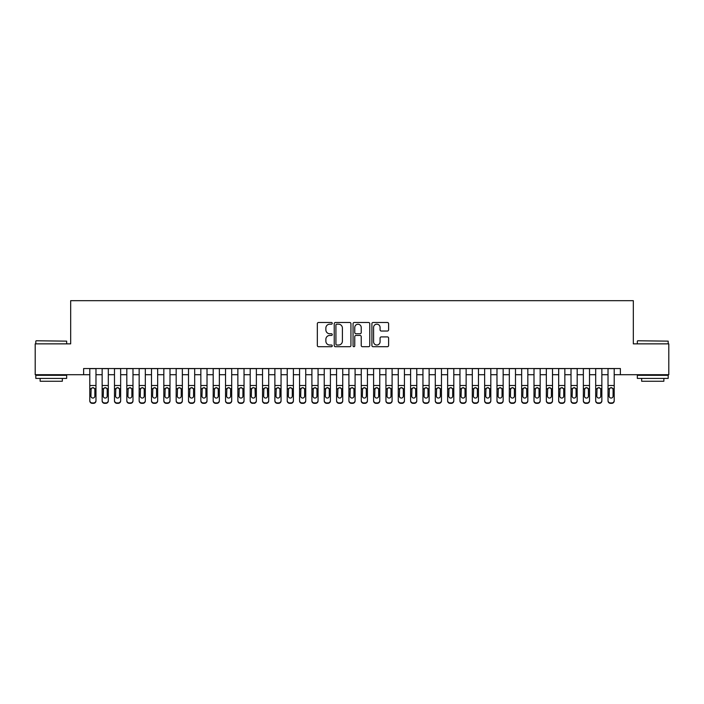 <?xml version="1.0" encoding="UTF-8"?>
<svg xmlns="http://www.w3.org/2000/svg" width="704" height="704" viewBox="0 0 704 704"><rect width="100%" height="100%" fill="white"/><g stroke="black" fill="none" stroke-linecap="round" stroke-linejoin="round"><path stroke-width="1.06" d="M332.262 323.338A0.845 0.845 0 0 0 331.408 322.494L318.542 322.494A1.214 1.214 0 0 0 317.328 323.699L317.328 345.506A1.214 1.214 0 0 0 318.542 346.711L331.408 346.711A0.845 0.845 0 0 0 332.262 345.866A0.845 0.845 0 0 0 331.408 345.022L329.745 345.022A3.872 3.872 0 0 1 325.873 341.141L325.873 339.328A3.872 3.872 0 0 1 329.745 335.447L331.408 335.447A0.845 0.845 0 0 0 332.262 334.602A0.845 0.845 0 0 0 331.408 333.758L329.745 333.758A3.872 3.872 0 0 1 325.873 329.877L325.873 328.064A3.872 3.872 0 0 1 329.745 324.183L331.408 324.183A0.845 0.845 0 0 0 332.262 323.338M387.394 331.03A1.214 1.214 0 0 0 388.608 329.815L388.608 323.699A1.214 1.214 0 0 0 387.394 322.494L373.102 322.494A1.214 1.214 0 0 0 371.897 323.699L371.897 345.506A1.214 1.214 0 0 0 373.102 346.711L387.394 346.711A1.214 1.214 0 0 0 388.608 345.506L388.608 338.114A1.214 1.214 0 0 0 387.394 336.899L381.278 336.899A1.214 1.214 0 0 0 380.072 338.114L380.072 341.774A3.238 3.238 0 0 1 376.825 345.022A3.238 3.238 0 0 1 373.586 341.774L373.586 327.43A3.238 3.238 0 0 1 376.825 324.183A3.238 3.238 0 0 1 380.072 327.43L380.072 329.815A1.214 1.214 0 0 0 381.278 331.03L387.394 331.03M83.626 374.704L35.2 374.704L35.2 343.86L70.673 343.86L70.673 300.67L633.327 300.67L633.327 343.86L668.8 343.86L668.8 374.704L620.374 374.704L620.374 368.535L83.626 368.535L83.626 374.704L89.795 374.704M350.944 323.699A1.214 1.214 0 0 0 349.73 322.494L335.438 322.494A1.214 1.214 0 0 0 334.224 323.699L334.224 345.506A1.214 1.214 0 0 0 335.438 346.711L349.73 346.711A1.214 1.214 0 0 0 350.944 345.506L350.944 323.699M354.27 322.494L368.562 322.494A1.214 1.214 0 0 1 369.776 323.699L369.776 345.506A1.214 1.214 0 0 1 368.562 346.711L362.446 346.711A1.214 1.214 0 0 1 361.231 345.506L361.231 336.662A1.214 1.214 0 0 0 360.026 335.447L355.969 335.447A1.214 1.214 0 0 0 354.754 336.662L354.754 345.866A0.845 0.845 0 0 1 353.91 346.711A0.845 0.845 0 0 1 353.056 345.866L353.056 323.699A1.214 1.214 0 0 1 354.27 322.494M95.973 374.704L102.142 374.704M108.31 374.704L114.479 374.704M120.648 374.704L126.817 374.704M132.986 374.704L139.154 374.704M145.323 374.704L151.492 374.704M157.661 374.704L163.83 374.704M169.998 374.704L176.167 374.704M182.345 374.704L188.514 374.704M194.682 374.704L200.851 374.704M207.02 374.704L213.189 374.704M219.358 374.704L225.526 374.704M231.695 374.704L237.864 374.704M244.033 374.704L250.202 374.704M256.37 374.704L262.539 374.704M268.717 374.704L274.886 374.704M281.054 374.704L287.223 374.704M293.392 374.704L299.561 374.704M305.73 374.704L311.898 374.704M318.067 374.704L324.236 374.704M330.405 374.704L336.574 374.704M342.742 374.704L348.911 374.704M355.089 374.704L361.258 374.704M367.426 374.704L373.595 374.704M379.764 374.704L385.933 374.704M392.102 374.704L398.27 374.704M404.439 374.704L410.608 374.704M416.777 374.704L422.946 374.704M429.114 374.704L435.283 374.704M441.461 374.704L447.63 374.704M453.798 374.704L459.967 374.704M466.136 374.704L472.305 374.704M478.474 374.704L484.642 374.704M490.811 374.704L496.98 374.704M503.149 374.704L509.318 374.704M515.486 374.704L521.655 374.704M527.833 374.704L534.002 374.704M540.17 374.704L546.339 374.704M552.508 374.704L558.677 374.704M564.846 374.704L571.014 374.704M577.183 374.704L583.352 374.704M589.521 374.704L595.69 374.704M601.858 374.704L608.027 374.704M614.205 374.704L620.374 374.704M336.767 324.183A0.845 0.845 0 0 0 335.922 325.037L335.922 344.168A0.845 0.845 0 0 0 336.767 345.022L338.527 345.022A3.872 3.872 0 0 0 342.399 341.141L342.399 328.064A3.872 3.872 0 0 0 338.527 324.183L336.767 324.183M361.231 327.483A3.238 3.238 0 0 0 357.993 324.245A3.238 3.238 0 0 0 354.754 327.483L354.754 332.543A1.214 1.214 0 0 0 355.969 333.758L360.026 333.758A1.214 1.214 0 0 0 361.231 332.543L361.231 327.483M89.795 389.066L89.795 400.497A2.464 2.446 -0 0 0 92.268 402.943L93.5 402.943A2.464 2.446 -0 0 0 95.973 400.497L95.973 400.884A2.464 2.446 180 0 1 93.5 403.33L93.5 402.943M94.855 396.088L94.855 389.585L94.855 396.088A1.971 1.962 180 0 1 92.884 398.05A1.971 1.962 180 0 0 94.855 396.088M90.913 396.475L90.913 396.088A1.971 1.962 180 0 0 92.884 398.05M91.854 387.895L90.913 389.435M93.914 387.895L92.884 387.605L94.644 388.678L94.855 389.585M95.973 368.535L95.973 400.497M89.795 368.535L89.795 400.884A2.464 2.446 180 0 0 92.268 403.33L93.5 403.33M89.795 388.678L91.133 388.678L90.913 396.088M91.133 388.678L92.884 387.605M36.186 340.771L66.66 341.141L36.186 340.771M51.242 378.409L35.816 378.409L35.816 375.32L66.66 375.32L66.66 378.409L51.242 378.409M62.348 378.409L62.348 381.242L40.137 381.242L40.137 378.409M637.71 340.771L668.184 341.141L637.71 340.771M652.758 378.409L637.34 378.409L637.34 375.32L668.184 375.32L668.184 378.409L652.758 378.409M663.863 378.409L663.863 381.242L641.652 381.242L641.652 378.409M102.142 389.066L102.142 400.497A2.464 2.446 0 0 0 104.606 402.943L105.838 402.943A2.464 2.446 0 0 0 108.31 400.497L108.31 400.884A2.464 2.446 180 0 1 105.838 403.33L105.838 402.943M107.193 396.088L107.193 389.585L107.193 396.088A1.971 1.962 180 0 1 105.222 398.05A1.971 1.962 180 0 0 107.193 396.088M103.25 396.475L103.25 396.088A1.971 1.962 180 0 0 105.222 398.05M104.192 387.895L103.25 389.435M106.251 387.895L105.222 387.605L106.982 388.678L107.193 389.585M114.479 389.066L114.479 400.497A2.464 2.446 0 0 0 116.943 402.943L118.175 402.943A2.464 2.446 0 0 0 120.648 400.497L120.648 400.884A2.464 2.446 180 0 1 118.175 403.33L118.175 402.943M119.539 396.088L119.539 389.585L119.539 396.088A1.971 1.962 180 0 1 117.559 398.05A1.971 1.962 180 0 0 119.539 396.088M115.588 396.475L115.588 396.088A1.971 1.962 180 0 0 117.559 398.05M116.53 387.895L115.588 389.435M118.589 387.895L117.559 387.605L119.319 388.678L119.539 389.585M126.817 389.066L126.817 400.497A2.464 2.446 0 0 0 129.281 402.943L130.522 402.943A2.464 2.446 0 0 0 132.986 400.497L132.986 400.884A2.464 2.446 180 0 1 130.522 403.33L130.522 402.943M131.877 396.088L131.877 389.585L131.877 396.088A1.971 1.962 180 0 1 129.897 398.05A1.971 1.962 180 0 0 131.877 396.088M127.926 396.475L127.926 396.088A1.971 1.962 180 0 0 129.897 398.05M128.867 387.895L127.926 389.435M130.935 387.895L129.897 387.605L131.657 388.678L131.877 389.585M139.154 389.066L139.154 400.497A2.464 2.446 0 0 0 141.618 402.943L142.859 402.943A2.464 2.446 0 0 0 145.323 400.497L145.323 400.884A2.464 2.446 180 0 1 142.859 403.33L142.859 402.943M144.214 396.088L144.214 389.585L144.214 396.088A1.971 1.962 180 0 1 142.243 398.05A1.971 1.962 180 0 0 144.214 396.088M140.263 396.475L140.263 396.088A1.971 1.962 180 0 0 142.243 398.05M141.214 387.895L140.263 389.435M143.273 387.895L142.243 387.605L143.994 388.678L144.214 389.585M108.31 368.535L108.31 400.884M102.142 368.535L102.142 400.884A2.464 2.446 180 0 0 104.606 403.33L105.838 403.33M102.142 388.678L103.47 388.678L103.25 396.088M103.47 388.678L105.222 387.605M120.648 368.535L120.648 400.884M114.479 368.535L114.479 400.884A2.464 2.446 180 0 0 116.943 403.33L118.175 403.33M114.479 388.678L115.808 388.678L115.588 396.088M115.808 388.678L117.559 387.605M132.986 368.535L132.986 400.884M126.817 368.535L126.817 400.884A2.464 2.446 180 0 0 129.281 403.33L130.522 403.33M126.817 388.678L128.146 388.678L127.926 396.088M128.146 388.678L129.897 387.605M145.323 368.535L145.323 400.884M139.154 368.535L139.154 400.884A2.464 2.446 180 0 0 141.618 403.33L142.859 403.33M139.154 388.678L140.483 388.678L140.263 396.088M140.483 388.678L142.243 387.605M151.492 389.066L151.492 400.497A2.464 2.446 0 0 0 153.965 402.943L155.197 402.943A2.464 2.446 0 0 0 157.661 400.497L157.661 400.884A2.464 2.446 180 0 1 155.197 403.33L155.197 402.943M156.552 396.088L156.552 389.585L156.552 396.088A1.971 1.962 180 0 1 154.581 398.05A1.971 1.962 180 0 0 156.552 396.088M152.601 396.475L152.601 396.088A1.971 1.962 180 0 0 154.581 398.05M153.551 387.895L152.601 389.435M155.61 387.895L154.581 387.605L156.332 388.678L156.552 389.585M157.661 368.535L157.661 400.884M151.492 368.535L151.492 400.884A2.464 2.446 180 0 0 153.965 403.33L155.197 403.33M151.492 388.678L152.821 388.678L152.601 396.088M152.821 388.678L154.581 387.605M163.83 389.066L163.83 400.497A2.464 2.446 0 0 0 166.302 402.943L167.534 402.943A2.464 2.446 0 0 0 169.998 400.497L169.998 400.884A2.464 2.446 180 0 1 167.534 403.33L167.534 402.943M168.89 396.088L168.89 389.585L168.89 396.088A1.971 1.962 180 0 1 166.918 398.05A1.971 1.962 180 0 0 168.89 396.088M164.947 396.475L164.947 396.088A1.971 1.962 180 0 0 166.918 398.05M165.889 387.895L164.947 389.435M167.948 387.895L166.918 387.605L168.67 388.678L168.89 389.585M169.998 368.535L169.998 400.884M163.83 368.535L163.83 400.884A2.464 2.446 180 0 0 166.302 403.33L167.534 403.33M163.83 388.678L165.158 388.678L164.947 396.088M165.158 388.678L166.918 387.605M176.167 389.066L176.167 400.497A2.464 2.446 0 0 0 178.64 402.943L179.872 402.943A2.464 2.446 0 0 0 182.345 400.497L182.345 400.884A2.464 2.446 180 0 1 179.872 403.33L179.872 402.943M181.227 396.088L181.227 389.585L181.227 396.088A1.971 1.962 180 0 1 179.256 398.05A1.971 1.962 180 0 0 181.227 396.088M177.285 396.475L177.285 396.088A1.971 1.962 180 0 0 179.256 398.05M178.226 387.895L177.285 389.435M180.286 387.895L179.256 387.605L181.016 388.678L181.227 389.585M182.345 368.535L182.345 400.884M176.167 368.535L176.167 400.884A2.464 2.446 180 0 0 178.64 403.33L179.872 403.33M176.167 388.678L177.505 388.678L177.285 396.088M177.505 388.678L179.256 387.605M188.514 389.066L188.514 400.497A2.464 2.446 0 0 0 190.978 402.943L192.21 402.943A2.464 2.446 0 0 0 194.682 400.497L194.682 400.884A2.464 2.446 180 0 1 192.21 403.33L192.21 402.943M193.565 396.088L193.565 389.585L193.565 396.088A1.971 1.962 180 0 1 191.594 398.05A1.971 1.962 180 0 0 193.565 396.088M189.622 396.475L189.622 396.088A1.971 1.962 180 0 0 191.594 398.05M190.564 387.895L189.622 389.435M192.623 387.895L191.594 387.605L193.354 388.678L193.565 389.585M194.682 368.535L194.682 400.884M188.514 368.535L188.514 400.884A2.464 2.446 180 0 0 190.978 403.33L192.21 403.33M188.514 388.678L189.842 388.678L189.622 396.088M189.842 388.678L191.594 387.605M200.851 389.066L200.851 400.497A2.464 2.446 0 0 0 203.315 402.943L204.547 402.943A2.464 2.446 0 0 0 207.02 400.497L207.02 400.884A2.464 2.446 180 0 1 204.547 403.33L204.547 402.943M205.911 396.088L205.911 389.585L205.911 396.088A1.971 1.962 180 0 1 203.931 398.05A1.971 1.962 180 0 0 205.911 396.088M201.96 396.475L201.96 396.088A1.971 1.962 180 0 0 203.931 398.05M202.902 387.895L201.96 389.435M204.961 387.895L203.931 387.605L205.691 388.678L205.911 389.585M207.02 368.535L207.02 400.884M200.851 368.535L200.851 400.884A2.464 2.446 180 0 0 203.315 403.33L204.547 403.33M200.851 388.678L202.18 388.678L201.96 396.088M202.18 388.678L203.931 387.605M213.189 389.066L213.189 400.497A2.464 2.446 0 0 0 215.653 402.943L216.894 402.943A2.464 2.446 0 0 0 219.358 400.497L219.358 400.884A2.464 2.446 180 0 1 216.894 403.33L216.894 402.943M218.249 396.088L218.249 389.585L218.249 396.088A1.971 1.962 180 0 1 216.269 398.05A1.971 1.962 180 0 0 218.249 396.088M214.298 396.475L214.298 396.088A1.971 1.962 180 0 0 216.269 398.05M215.239 387.895L214.298 389.435M217.298 387.895L216.269 387.605L218.029 388.678L218.249 389.585M219.358 368.535L219.358 400.884M213.189 368.535L213.189 400.884A2.464 2.446 180 0 0 215.653 403.33L216.894 403.33M213.189 388.678L214.518 388.678L214.298 396.088M214.518 388.678L216.269 387.605M225.526 389.066L225.526 400.497A2.464 2.446 0 0 0 227.99 402.943L229.231 402.943A2.464 2.446 0 0 0 231.695 400.497L231.695 400.884A2.464 2.446 180 0 1 229.231 403.33L229.231 402.943M230.586 396.088L230.586 389.585L230.586 396.088A1.971 1.962 180 0 1 228.615 398.05A1.971 1.962 180 0 0 230.586 396.088M226.635 396.475L226.635 396.088A1.971 1.962 180 0 0 228.615 398.05M227.586 387.895L226.635 389.435M229.645 387.895L228.615 387.605L230.366 388.678L230.586 389.585M231.695 368.535L231.695 400.884M225.526 368.535L225.526 400.884A2.464 2.446 180 0 0 227.99 403.33L229.231 403.33M225.526 388.678L226.855 388.678L226.635 396.088M226.855 388.678L228.615 387.605M237.864 389.066L237.864 400.497A2.464 2.446 0 0 0 240.337 402.943L241.569 402.943A2.464 2.446 0 0 0 244.033 400.497L244.033 400.884A2.464 2.446 180 0 1 241.569 403.33L241.569 402.943M242.924 396.088L242.924 389.585L242.924 396.088A1.971 1.962 180 0 1 240.953 398.05A1.971 1.962 180 0 0 242.924 396.088M238.973 396.475L238.973 396.088A1.971 1.962 180 0 0 240.953 398.05M239.923 387.895L238.973 389.435M241.982 387.895L240.953 387.605L242.704 388.678L242.924 389.585M244.033 368.535L244.033 400.884M237.864 368.535L237.864 400.884A2.464 2.446 180 0 0 240.337 403.33L241.569 403.33M237.864 388.678L239.193 388.678L238.973 396.088M239.193 388.678L240.953 387.605M256.37 368.535L256.37 400.884A2.464 2.446 180 0 1 253.906 403.33L253.906 402.943A2.464 2.446 0 0 0 256.37 400.497L256.37 400.884M250.202 368.535L250.202 400.497A2.464 2.446 0 0 0 252.674 402.943L253.906 402.943M252.674 402.943L253.906 403.33M252.674 403.33A2.464 2.446 180 0 1 250.202 400.884L250.202 389.066M255.042 388.678L255.262 396.088A1.971 1.962 180 0 1 253.29 398.05A1.971 1.962 180 0 1 251.319 396.088L251.53 388.678L253.29 387.605L256.37 388.678M268.717 368.535L268.717 400.884A2.464 2.446 180 0 1 266.244 403.33L266.244 402.943A2.464 2.446 0 0 0 268.717 400.497L268.717 400.884M262.539 368.535L262.539 400.497A2.464 2.446 0 0 0 265.012 402.943L266.244 402.943M265.012 402.943L266.244 403.33M265.012 403.33A2.464 2.446 180 0 1 262.539 400.884L262.539 389.066M267.388 388.678L267.599 396.088A1.971 1.962 180 0 1 265.628 398.05A1.971 1.962 180 0 1 263.657 396.088L263.868 388.678L265.628 387.605L268.717 388.678M253.29 398.05A1.971 1.962 180 0 0 255.262 396.088L255.262 389.585M252.261 387.895L251.319 389.435M254.32 387.895L253.29 387.605M265.628 398.05A1.971 1.962 180 0 0 267.599 396.088L267.599 389.585M264.598 387.895L263.657 389.435M266.658 387.895L265.628 387.605M274.886 389.066L274.886 400.497A2.464 2.446 0 0 0 277.35 402.943L278.582 402.943A2.464 2.446 0 0 0 281.054 400.497L281.054 400.884A2.464 2.446 180 0 1 278.582 403.33L278.582 402.943M279.937 396.088L279.937 389.585L279.937 396.088A1.971 1.962 180 0 1 277.966 398.05A1.971 1.962 180 0 0 279.937 396.088M275.994 396.475L275.994 396.088A1.971 1.962 180 0 0 277.966 398.05M276.936 387.895L275.994 389.435M278.995 387.895L277.966 387.605L279.726 388.678L279.937 389.585M281.054 368.535L281.054 400.884M274.886 368.535L274.886 400.884A2.464 2.446 180 0 0 277.35 403.33L278.582 403.33M274.886 388.678L276.214 388.678L275.994 396.088M276.214 388.678L277.966 387.605M287.223 389.066L287.223 400.497A2.464 2.446 0 0 0 289.687 402.943L290.919 402.943A2.464 2.446 0 0 0 293.392 400.497L293.392 400.884A2.464 2.446 180 0 1 290.919 403.33L290.919 402.943M292.283 396.088L292.283 389.585L292.283 396.088A1.971 1.962 180 0 1 290.303 398.05A1.971 1.962 180 0 0 292.283 396.088M288.332 396.475L288.332 396.088A1.971 1.962 180 0 0 290.303 398.05M289.274 387.895L288.332 389.435M291.333 387.895L290.303 387.605L292.063 388.678L292.283 389.585M293.392 368.535L293.392 400.884M287.223 368.535L287.223 400.884A2.464 2.446 180 0 0 289.687 403.33L290.919 403.33M287.223 388.678L288.552 388.678L288.332 396.088M288.552 388.678L290.303 387.605M299.561 389.066L299.561 400.497A2.464 2.446 0 0 0 302.025 402.943L303.266 402.943A2.464 2.446 0 0 0 305.73 400.497L305.73 400.884A2.464 2.446 180 0 1 303.266 403.33L303.266 402.943M304.621 396.088L304.621 389.585L304.621 396.088A1.971 1.962 180 0 1 302.641 398.05A1.971 1.962 180 0 0 304.621 396.088M300.67 396.475L300.67 396.088A1.971 1.962 180 0 0 302.641 398.05M301.611 387.895L300.67 389.435M303.67 387.895L302.641 387.605L304.401 388.678L304.621 389.585M305.73 368.535L305.73 400.884M299.561 368.535L299.561 400.884A2.464 2.446 180 0 0 302.025 403.33L303.266 403.33M299.561 388.678L300.89 388.678L300.67 396.088M300.89 388.678L302.641 387.605M311.898 389.066L311.898 400.497A2.464 2.446 0 0 0 314.362 402.943L315.603 402.943A2.464 2.446 0 0 0 318.067 400.497L318.067 400.884A2.464 2.446 180 0 1 315.603 403.33L315.603 402.943M316.958 396.088L316.958 389.585L316.958 396.088A1.971 1.962 180 0 1 314.987 398.05A1.971 1.962 180 0 0 316.958 396.088M313.007 396.475L313.007 396.088A1.971 1.962 180 0 0 314.987 398.05M313.958 387.895L313.007 389.435M316.017 387.895L314.987 387.605L316.738 388.678L316.958 389.585M318.067 368.535L318.067 400.884M311.898 368.535L311.898 400.884A2.464 2.446 180 0 0 314.362 403.33L315.603 403.33M311.898 388.678L313.227 388.678L313.007 396.088M313.227 388.678L314.987 387.605M324.236 389.066L324.236 400.497A2.464 2.446 0 0 0 326.709 402.943L327.941 402.943A2.464 2.446 0 0 0 330.405 400.497L330.405 400.884A2.464 2.446 180 0 1 327.941 403.33L327.941 402.943M329.296 396.088L329.296 389.585L329.296 396.088A1.971 1.962 180 0 1 327.325 398.05A1.971 1.962 180 0 0 329.296 396.088M325.345 396.475L325.345 396.088A1.971 1.962 180 0 0 327.325 398.05M326.295 387.895L325.345 389.435M328.354 387.895L327.325 387.605L329.076 388.678L329.296 389.585M330.405 368.535L330.405 400.884M324.236 368.535L324.236 400.884A2.464 2.446 180 0 0 326.709 403.33L327.941 403.33M324.236 388.678L325.565 388.678L325.345 396.088M325.565 388.678L327.325 387.605M336.574 389.066L336.574 400.497A2.464 2.446 0 0 0 339.046 402.943L340.278 402.943A2.464 2.446 0 0 0 342.742 400.497L342.742 400.884A2.464 2.446 180 0 1 340.278 403.33L340.278 402.943M341.634 396.088L341.634 389.585L341.634 396.088A1.971 1.962 180 0 1 339.662 398.05A1.971 1.962 180 0 0 341.634 396.088M337.691 396.475L337.691 396.088A1.971 1.962 180 0 0 339.662 398.05M338.633 387.895L337.691 389.435M340.692 387.895L339.662 387.605L341.414 388.678L341.634 389.585M342.742 368.535L342.742 400.884M336.574 368.535L336.574 400.884A2.464 2.446 180 0 0 339.046 403.33L340.278 403.33M336.574 388.678L337.902 388.678L337.691 396.088M337.902 388.678L339.662 387.605M348.911 389.066L348.911 400.497A2.464 2.446 0 0 0 351.384 402.943L352.616 402.943A2.464 2.446 0 0 0 355.089 400.497L355.089 400.884A2.464 2.446 180 0 1 352.616 403.33L352.616 402.943M353.971 396.088L353.971 389.585L353.971 396.088A1.971 1.962 180 0 1 352 398.05A1.971 1.962 180 0 0 353.971 396.088M350.029 396.475L350.029 396.088A1.971 1.962 180 0 0 352 398.05M350.97 387.895L350.029 389.435M353.03 387.895L352 387.605L353.76 388.678L353.971 389.585M355.089 368.535L355.089 400.884M348.911 368.535L348.911 400.884A2.464 2.446 180 0 0 351.384 403.33L352.616 403.33M348.911 388.678L350.24 388.678L350.029 396.088M350.24 388.678L352 387.605M361.258 389.066L361.258 400.497A2.464 2.446 0 0 0 363.722 402.943L364.954 402.943A2.464 2.446 0 0 0 367.426 400.497L367.426 400.884A2.464 2.446 180 0 1 364.954 403.33L364.954 402.943M366.309 396.088L366.309 389.585L366.309 396.088A1.971 1.962 180 0 1 364.338 398.05A1.971 1.962 180 0 0 366.309 396.088M362.366 396.475L362.366 396.088A1.971 1.962 180 0 0 364.338 398.05M363.308 387.895L362.366 389.435M365.367 387.895L364.338 387.605L366.098 388.678L366.309 389.585M367.426 368.535L367.426 400.884M361.258 368.535L361.258 400.884A2.464 2.446 180 0 0 363.722 403.33L364.954 403.33M361.258 388.678L362.586 388.678L362.366 396.088M362.586 388.678L364.338 387.605M373.595 389.066L373.595 400.497A2.464 2.446 0 0 0 376.059 402.943L377.291 402.943A2.464 2.446 0 0 0 379.764 400.497L379.764 400.884A2.464 2.446 180 0 1 377.291 403.33L377.291 402.943M378.655 396.088L378.655 389.585L378.655 396.088A1.971 1.962 180 0 1 376.675 398.05A1.971 1.962 180 0 0 378.655 396.088M374.704 396.475L374.704 396.088A1.971 1.962 180 0 0 376.675 398.05M375.646 387.895L374.704 389.435M377.705 387.895L376.675 387.605L378.435 388.678L378.655 389.585M385.933 389.066L385.933 400.497A2.464 2.446 0 0 0 388.397 402.943L389.638 402.943A2.464 2.446 0 0 0 392.102 400.497L392.102 400.884A2.464 2.446 180 0 1 389.638 403.33L389.638 402.943M390.993 396.088L390.993 389.585L390.993 396.088A1.971 1.962 180 0 1 389.013 398.05A1.971 1.962 180 0 0 390.993 396.088M387.042 396.475L387.042 396.088A1.971 1.962 180 0 0 389.013 398.05M387.983 387.895L387.042 389.435M390.042 387.895L389.013 387.605L390.773 388.678L390.993 389.585M398.27 389.066L398.27 400.497A2.464 2.446 0 0 0 400.734 402.943L401.975 402.943A2.464 2.446 0 0 0 404.439 400.497L404.439 400.884A2.464 2.446 180 0 1 401.975 403.33L401.975 402.943M403.33 396.088L403.33 389.585L403.33 396.088A1.971 1.962 180 0 1 401.359 398.05A1.971 1.962 180 0 0 403.33 396.088M399.379 396.475L399.379 396.088A1.971 1.962 180 0 0 401.359 398.05M400.33 387.895L399.379 389.435M402.389 387.895L401.359 387.605L403.11 388.678L403.33 389.585M379.764 368.535L379.764 400.884M373.595 368.535L373.595 400.884A2.464 2.446 180 0 0 376.059 403.33L377.291 403.33M373.595 388.678L374.924 388.678L374.704 396.088M374.924 388.678L376.675 387.605M392.102 368.535L392.102 400.884M385.933 368.535L385.933 400.884A2.464 2.446 180 0 0 388.397 403.33L389.638 403.33M385.933 388.678L387.262 388.678L387.042 396.088M387.262 388.678L389.013 387.605M404.439 368.535L404.439 400.884M398.27 368.535L398.27 400.884A2.464 2.446 180 0 0 400.734 403.33L401.975 403.33M398.27 388.678L399.599 388.678L399.379 396.088M399.599 388.678L401.359 387.605M410.608 389.066L410.608 400.497A2.464 2.446 0 0 0 413.081 402.943L414.313 402.943A2.464 2.446 0 0 0 416.777 400.497L416.777 400.884A2.464 2.446 180 0 1 414.313 403.33L414.313 402.943M415.668 396.088L415.668 389.585L415.668 396.088A1.971 1.962 180 0 1 413.697 398.05A1.971 1.962 180 0 0 415.668 396.088M411.717 396.475L411.717 396.088A1.971 1.962 180 0 0 413.697 398.05M412.667 387.895L411.717 389.435M414.726 387.895L413.697 387.605L415.448 388.678L415.668 389.585M416.777 368.535L416.777 400.884M410.608 368.535L410.608 400.884A2.464 2.446 180 0 0 413.081 403.33L414.313 403.33M410.608 388.678L411.937 388.678L411.717 396.088M411.937 388.678L413.697 387.605M422.946 389.066L422.946 400.497A2.464 2.446 0 0 0 425.418 402.943L426.65 402.943A2.464 2.446 0 0 0 429.114 400.497L429.114 400.884A2.464 2.446 180 0 1 426.65 403.33L426.65 402.943M428.006 396.088L428.006 389.585L428.006 396.088A1.971 1.962 180 0 1 426.034 398.05A1.971 1.962 180 0 0 428.006 396.088M424.063 396.475L424.063 396.088A1.971 1.962 180 0 0 426.034 398.05M425.005 387.895L424.063 389.435M427.064 387.895L426.034 387.605L427.786 388.678L428.006 389.585M429.114 368.535L429.114 400.884M422.946 368.535L422.946 400.884A2.464 2.446 180 0 0 425.418 403.33L426.65 403.33M422.946 388.678L424.274 388.678L424.063 396.088M424.274 388.678L426.034 387.605M435.283 389.066L435.283 400.497A2.464 2.446 0 0 0 437.756 402.943L438.988 402.943A2.464 2.446 0 0 0 441.461 400.497L441.461 400.884A2.464 2.446 180 0 1 438.988 403.33L438.988 402.943M440.343 396.088L440.343 389.585L440.343 396.088A1.971 1.962 180 0 1 438.372 398.05A1.971 1.962 180 0 0 440.343 396.088M436.401 396.475L436.401 396.088A1.971 1.962 180 0 0 438.372 398.05M437.342 387.895L436.401 389.435M439.402 387.895L438.372 387.605L440.132 388.678L440.343 389.585M441.461 368.535L441.461 400.884M435.283 368.535L435.283 400.884A2.464 2.446 180 0 0 437.756 403.33L438.988 403.33M435.283 388.678L436.612 388.678L436.401 396.088M436.612 388.678L438.372 387.605M447.63 389.066L447.63 400.497A2.464 2.446 0 0 0 450.094 402.943L451.326 402.943A2.464 2.446 0 0 0 453.798 400.497L453.798 400.884A2.464 2.446 180 0 1 451.326 403.33L451.326 402.943M452.681 396.088L452.681 389.585L452.681 396.088A1.971 1.962 180 0 1 450.71 398.05A1.971 1.962 180 0 0 452.681 396.088M448.738 396.475L448.738 396.088A1.971 1.962 180 0 0 450.71 398.05M449.68 387.895L448.738 389.435M451.739 387.895L450.71 387.605L452.47 388.678L452.681 389.585M453.798 368.535L453.798 400.884M447.63 368.535L447.63 400.884A2.464 2.446 180 0 0 450.094 403.33L451.326 403.33M447.63 388.678L448.958 388.678L448.738 396.088M448.958 388.678L450.71 387.605M459.967 389.066L459.967 400.497A2.464 2.446 0 0 0 462.431 402.943L463.663 402.943A2.464 2.446 0 0 0 466.136 400.497L466.136 400.884A2.464 2.446 180 0 1 463.663 403.33L463.663 402.943M465.027 396.088L465.027 389.585L465.027 396.088A1.971 1.962 180 0 1 463.047 398.05A1.971 1.962 180 0 0 465.027 396.088M461.076 396.475L461.076 396.088A1.971 1.962 180 0 0 463.047 398.05M462.018 387.895L461.076 389.435M464.077 387.895L463.047 387.605L464.807 388.678L465.027 389.585M472.305 389.066L472.305 400.497A2.464 2.446 0 0 0 474.769 402.943L476.01 402.943A2.464 2.446 0 0 0 478.474 400.497L478.474 400.884A2.464 2.446 180 0 1 476.01 403.33L476.01 402.943M477.365 396.088L477.365 389.585L477.365 396.088A1.971 1.962 180 0 1 475.385 398.05A1.971 1.962 180 0 0 477.365 396.088M473.414 396.475L473.414 396.088A1.971 1.962 180 0 0 475.385 398.05M474.355 387.895L473.414 389.435M476.414 387.895L475.385 387.605L477.145 388.678L477.365 389.585M484.642 389.066L484.642 400.497A2.464 2.446 0 0 0 487.106 402.943L488.347 402.943A2.464 2.446 0 0 0 490.811 400.497L490.811 400.884A2.464 2.446 180 0 1 488.347 403.33L488.347 402.943M489.702 396.088L489.702 389.585L489.702 396.088A1.971 1.962 180 0 1 487.731 398.05A1.971 1.962 180 0 0 489.702 396.088M485.751 396.475L485.751 396.088A1.971 1.962 180 0 0 487.731 398.05M486.702 387.895L485.751 389.435M488.761 387.895L487.731 387.605L489.482 388.678L489.702 389.585M466.136 368.535L466.136 400.884M459.967 368.535L459.967 400.884A2.464 2.446 180 0 0 462.431 403.33L463.663 403.33M459.967 388.678L461.296 388.678L461.076 396.088M461.296 388.678L463.047 387.605M478.474 368.535L478.474 400.884M472.305 368.535L472.305 400.884A2.464 2.446 180 0 0 474.769 403.33L476.01 403.33M472.305 388.678L473.634 388.678L473.414 396.088M473.634 388.678L475.385 387.605M490.811 368.535L490.811 400.884M484.642 368.535L484.642 400.884A2.464 2.446 180 0 0 487.106 403.33L488.347 403.33M484.642 388.678L485.971 388.678L485.751 396.088M485.971 388.678L487.731 387.605M496.98 389.066L496.98 400.497A2.464 2.446 0 0 0 499.453 402.943L500.685 402.943A2.464 2.446 0 0 0 503.149 400.497L503.149 400.884A2.464 2.446 180 0 1 500.685 403.33L500.685 402.943M502.04 396.088L502.04 389.585L502.04 396.088A1.971 1.962 180 0 1 500.069 398.05A1.971 1.962 180 0 0 502.04 396.088M498.089 396.475L498.089 396.088A1.971 1.962 180 0 0 500.069 398.05M499.039 387.895L498.089 389.435M501.098 387.895L500.069 387.605L501.82 388.678L502.04 389.585M503.149 368.535L503.149 400.884M496.98 368.535L496.98 400.884A2.464 2.446 180 0 0 499.453 403.33L500.685 403.33M496.98 388.678L498.309 388.678L498.089 396.088M498.309 388.678L500.069 387.605M509.318 389.066L509.318 400.497A2.464 2.446 0 0 0 511.79 402.943L513.022 402.943A2.464 2.446 0 0 0 515.486 400.497L515.486 400.884A2.464 2.446 180 0 1 513.022 403.33L513.022 402.943M514.378 396.088L514.378 389.585L514.378 396.088A1.971 1.962 180 0 1 512.406 398.05A1.971 1.962 180 0 0 514.378 396.088M510.435 396.475L510.435 396.088A1.971 1.962 180 0 0 512.406 398.05M511.377 387.895L510.435 389.435M513.436 387.895L512.406 387.605L514.158 388.678L514.378 389.585M515.486 368.535L515.486 400.884M509.318 368.535L509.318 400.884A2.464 2.446 180 0 0 511.79 403.33L513.022 403.33M509.318 388.678L510.646 388.678L510.435 396.088M510.646 388.678L512.406 387.605M521.655 389.066L521.655 400.497A2.464 2.446 0 0 0 524.128 402.943L525.36 402.943A2.464 2.446 0 0 0 527.833 400.497L527.833 400.884A2.464 2.446 180 0 1 525.36 403.33L525.36 402.943M526.715 396.088L526.715 389.585L526.715 396.088A1.971 1.962 180 0 1 524.744 398.05A1.971 1.962 180 0 0 526.715 396.088M522.773 396.475L522.773 396.088A1.971 1.962 180 0 0 524.744 398.05M523.714 387.895L522.773 389.435M525.774 387.895L524.744 387.605L526.495 388.678L526.715 389.585M527.833 368.535L527.833 400.884M521.655 368.535L521.655 400.884A2.464 2.446 180 0 0 524.128 403.33L525.36 403.33M521.655 388.678L522.984 388.678L522.773 396.088M522.984 388.678L524.744 387.605M534.002 389.066L534.002 400.497A2.464 2.446 0 0 0 536.466 402.943L537.698 402.943A2.464 2.446 0 0 0 540.17 400.497L540.17 400.884A2.464 2.446 180 0 1 537.698 403.33L537.698 402.943M539.053 396.088L539.053 389.585L539.053 396.088A1.971 1.962 180 0 1 537.082 398.05A1.971 1.962 180 0 0 539.053 396.088M535.11 396.475L535.11 396.088A1.971 1.962 180 0 0 537.082 398.05M536.052 387.895L535.11 389.435M538.111 387.895L537.082 387.605L538.842 388.678L539.053 389.585M540.17 368.535L540.17 400.884M534.002 368.535L534.002 400.884A2.464 2.446 180 0 0 536.466 403.33L537.698 403.33M534.002 388.678L535.33 388.678L535.11 396.088M535.33 388.678L537.082 387.605M546.339 389.066L546.339 400.497A2.464 2.446 0 0 0 548.803 402.943L550.035 402.943A2.464 2.446 0 0 0 552.508 400.497L552.508 400.884A2.464 2.446 180 0 1 550.035 403.33L550.035 402.943M551.399 396.088L551.399 389.585L551.399 396.088A1.971 1.962 180 0 1 549.419 398.05A1.971 1.962 180 0 0 551.399 396.088M547.448 396.475L547.448 396.088A1.971 1.962 180 0 0 549.419 398.05M548.39 387.895L547.448 389.435M550.449 387.895L549.419 387.605L551.179 388.678L551.399 389.585M552.508 368.535L552.508 400.884M546.339 368.535L546.339 400.884A2.464 2.446 180 0 0 548.803 403.33L550.035 403.33M546.339 388.678L547.668 388.678L547.448 396.088M547.668 388.678L549.419 387.605M558.677 389.066L558.677 400.497A2.464 2.446 0 0 0 561.141 402.943L562.382 402.943A2.464 2.446 0 0 0 564.846 400.497L564.846 400.884A2.464 2.446 180 0 1 562.382 403.33L562.382 402.943M563.737 396.088L563.737 389.585L563.737 396.088A1.971 1.962 180 0 1 561.757 398.05A1.971 1.962 180 0 0 563.737 396.088M559.786 396.475L559.786 396.088A1.971 1.962 180 0 0 561.757 398.05M560.727 387.895L559.786 389.435M562.786 387.895L561.757 387.605L563.517 388.678L563.737 389.585M564.846 368.535L564.846 400.884M558.677 368.535L558.677 400.884A2.464 2.446 180 0 0 561.141 403.33L562.382 403.33M558.677 388.678L560.006 388.678L559.786 396.088M560.006 388.678L561.757 387.605M571.014 389.066L571.014 400.497A2.464 2.446 0 0 0 573.478 402.943L574.719 402.943A2.464 2.446 0 0 0 577.183 400.497L577.183 400.884A2.464 2.446 180 0 1 574.719 403.33L574.719 402.943M576.074 396.088L576.074 389.585L576.074 396.088A1.971 1.962 180 0 1 574.103 398.05A1.971 1.962 180 0 0 576.074 396.088M572.123 396.475L572.123 396.088A1.971 1.962 180 0 0 574.103 398.05M573.074 387.895L572.123 389.435M575.133 387.895L574.103 387.605L575.854 388.678L576.074 389.585M577.183 368.535L577.183 400.884M571.014 368.535L571.014 400.884A2.464 2.446 180 0 0 573.478 403.33L574.719 403.33M571.014 388.678L572.343 388.678L572.123 396.088M572.343 388.678L574.103 387.605M583.352 389.066L583.352 400.497A2.464 2.446 0 0 0 585.825 402.943L587.057 402.943A2.464 2.446 0 0 0 589.521 400.497L589.521 400.884A2.464 2.446 180 0 1 587.057 403.33L587.057 402.943M588.412 396.088L588.412 389.585L588.412 396.088A1.971 1.962 180 0 1 586.441 398.05A1.971 1.962 180 0 0 588.412 396.088M584.461 396.475L584.461 396.088A1.971 1.962 180 0 0 586.441 398.05M585.411 387.895L584.461 389.435M587.47 387.895L586.441 387.605L588.192 388.678L588.412 389.585M589.521 368.535L589.521 400.884M583.352 368.535L583.352 400.884A2.464 2.446 180 0 0 585.825 403.33L587.057 403.33M583.352 388.678L584.681 388.678L584.461 396.088M584.681 388.678L586.441 387.605M595.69 389.066L595.69 400.497A2.464 2.446 0 0 0 598.162 402.943L599.394 402.943A2.464 2.446 0 0 0 601.858 400.497L601.858 400.884A2.464 2.446 180 0 1 599.394 403.33L599.394 402.943M600.75 396.088L600.75 389.585L600.75 396.088A1.971 1.962 180 0 1 598.778 398.05A1.971 1.962 180 0 0 600.75 396.088M596.807 396.475L596.807 396.088A1.971 1.962 180 0 0 598.778 398.05M597.749 387.895L596.807 389.435M599.808 387.895L598.778 387.605L600.53 388.678L600.75 389.585M601.858 368.535L601.858 400.884M595.69 368.535L595.69 400.884A2.464 2.446 180 0 0 598.162 403.33L599.394 403.33M595.69 388.678L597.018 388.678L596.807 396.088M597.018 388.678L598.778 387.605M608.027 389.066L608.027 400.497A2.464 2.446 0 0 0 610.5 402.943L611.732 402.943A2.464 2.446 0 0 0 614.205 400.497L614.205 400.884A2.464 2.446 180 0 1 611.732 403.33L611.732 402.943M613.087 396.088L613.087 389.585L613.087 396.088A1.971 1.962 180 0 1 611.116 398.05A1.971 1.962 180 0 0 613.087 396.088M609.145 396.475L609.145 396.088A1.971 1.962 180 0 0 611.116 398.05M610.086 387.895L609.145 389.435M612.146 387.895L611.116 387.605L612.867 388.678L613.087 389.585M614.205 368.535L614.205 400.884M608.027 368.535L608.027 400.884A2.464 2.446 180 0 0 610.5 403.33L611.732 403.33M608.027 388.678L609.356 388.678L609.145 396.088M609.356 388.678L611.116 387.605M94.644 388.678L95.973 388.678M89.795 385.493L95.973 385.493M89.795 368.623L95.973 368.623M106.982 388.678L108.31 388.678M102.142 385.493L108.31 385.493M102.142 368.623L108.31 368.623M119.319 388.678L120.648 388.678M114.479 385.493L120.648 385.493M114.479 368.623L120.648 368.623M131.657 388.678L132.986 388.678M126.817 385.493L132.986 385.493M126.817 368.623L132.986 368.623M143.994 388.678L145.323 388.678M139.154 385.493L145.323 385.493M139.154 368.623L145.323 368.623M156.332 388.678L157.661 388.678M151.492 385.493L157.661 385.493M151.492 368.623L157.661 368.623M168.67 388.678L169.998 388.678M163.83 385.493L169.998 385.493M163.83 368.623L169.998 368.623M181.016 388.678L182.345 388.678M176.167 385.493L182.345 385.493M176.167 368.623L182.345 368.623M193.354 388.678L194.682 388.678M188.514 385.493L194.682 385.493M188.514 368.623L194.682 368.623M205.691 388.678L207.02 388.678M200.851 385.493L207.02 385.493M200.851 368.623L207.02 368.623M218.029 388.678L219.358 388.678M213.189 385.493L219.358 385.493M213.189 368.623L219.358 368.623M230.366 388.678L231.695 388.678M225.526 385.493L231.695 385.493M225.526 368.623L231.695 368.623M242.704 388.678L244.033 388.678M237.864 385.493L244.033 385.493M237.864 368.623L244.033 368.623M250.202 388.678L251.53 388.678M250.202 385.493L256.37 385.493M250.202 368.623L256.37 368.623M262.539 388.678L263.868 388.678M262.539 385.493L268.717 385.493M262.539 368.623L268.717 368.623M279.726 388.678L281.054 388.678M274.886 385.493L281.054 385.493M274.886 368.623L281.054 368.623M292.063 388.678L293.392 388.678M287.223 385.493L293.392 385.493M287.223 368.623L293.392 368.623M304.401 388.678L305.73 388.678M299.561 385.493L305.73 385.493M299.561 368.623L305.73 368.623M316.738 388.678L318.067 388.678M311.898 385.493L318.067 385.493M311.898 368.623L318.067 368.623M329.076 388.678L330.405 388.678M324.236 385.493L330.405 385.493M324.236 368.623L330.405 368.623M341.414 388.678L342.742 388.678M336.574 385.493L342.742 385.493M336.574 368.623L342.742 368.623M353.76 388.678L355.089 388.678M348.911 385.493L355.089 385.493M348.911 368.623L355.089 368.623M366.098 388.678L367.426 388.678M361.258 385.493L367.426 385.493M361.258 368.623L367.426 368.623M378.435 388.678L379.764 388.678M373.595 385.493L379.764 385.493M373.595 368.623L379.764 368.623M390.773 388.678L392.102 388.678M385.933 385.493L392.102 385.493M385.933 368.623L392.102 368.623M403.11 388.678L404.439 388.678M398.27 385.493L404.439 385.493M398.27 368.623L404.439 368.623M415.448 388.678L416.777 388.678M410.608 385.493L416.777 385.493M410.608 368.623L416.777 368.623M427.786 388.678L429.114 388.678M422.946 385.493L429.114 385.493M422.946 368.623L429.114 368.623M440.132 388.678L441.461 388.678M435.283 385.493L441.461 385.493M435.283 368.623L441.461 368.623M452.47 388.678L453.798 388.678M447.63 385.493L453.798 385.493M447.63 368.623L453.798 368.623M464.807 388.678L466.136 388.678M459.967 385.493L466.136 385.493M459.967 368.623L466.136 368.623M477.145 388.678L478.474 388.678M472.305 385.493L478.474 385.493M472.305 368.623L478.474 368.623M489.482 388.678L490.811 388.678M484.642 385.493L490.811 385.493M484.642 368.623L490.811 368.623M501.82 388.678L503.149 388.678M496.98 385.493L503.149 385.493M496.98 368.623L503.149 368.623M514.158 388.678L515.486 388.678M509.318 385.493L515.486 385.493M509.318 368.623L515.486 368.623M526.495 388.678L527.833 388.678M521.655 385.493L527.833 385.493M521.655 368.623L527.833 368.623M538.842 388.678L540.17 388.678M534.002 385.493L540.17 385.493M534.002 368.623L540.17 368.623M551.179 388.678L552.508 388.678M546.339 385.493L552.508 385.493M546.339 368.623L552.508 368.623M563.517 388.678L564.846 388.678M558.677 385.493L564.846 385.493M558.677 368.623L564.846 368.623M575.854 388.678L577.183 388.678M571.014 385.493L577.183 385.493M571.014 368.623L577.183 368.623M588.192 388.678L589.521 388.678M583.352 385.493L589.521 385.493M583.352 368.623L589.521 368.623M600.53 388.678L601.858 388.678M595.69 385.493L601.858 385.493M595.69 368.623L601.858 368.623M612.867 388.678L614.205 388.678M608.027 385.493L614.205 385.493M608.027 368.623L614.205 368.623M35.816 343.86L35.816 341.141M42.847 375.32L42.847 374.704M59.629 375.32L59.629 374.704M66.66 343.86L66.66 341.141M637.34 343.86L637.34 341.141M644.371 375.32L644.371 374.704M661.153 375.32L661.153 374.704M668.184 343.86L668.184 341.141"/></g></svg>
